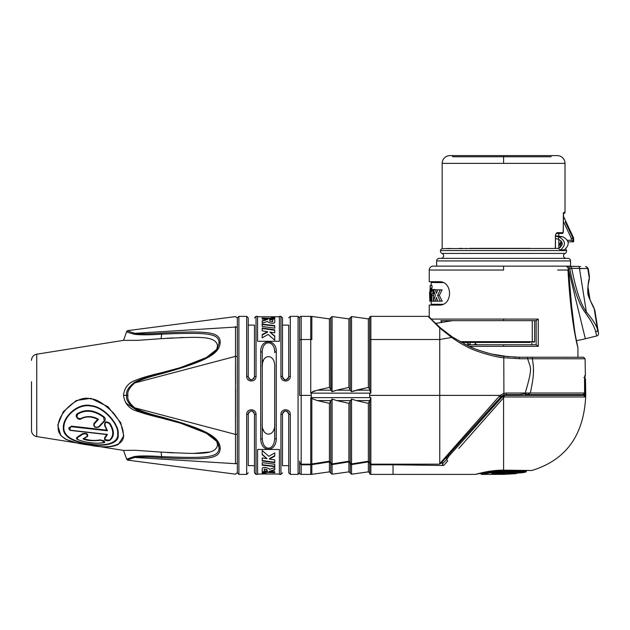 <?xml version="1.0" encoding="UTF-8"?>
<svg xmlns="http://www.w3.org/2000/svg" width="630" height="630" viewBox="0 0 630 630"><rect width="100%" height="100%" fill="white"/><g stroke="black" fill="none" stroke-linecap="round" stroke-linejoin="round"><path stroke-width="0.94" d="M564.425 266.151L433.133 266.151A3.89 3.89 90 0 0 429.243 270.042L429.243 281.72L440.52 281.72C452.529 282.878 452.529 303.912 440.52 305.077L429.243 305.077L429.243 316.929L428.148 316.362L428.762 317.055M565.645 248.992A2.725 2.725 0 0 1 565.094 253.433A2.567 2.567 0 0 0 566.11 258.363L567.976 258.363A2.567 2.567 0 0 1 570.544 260.93L570.544 266.151L566.315 266.151L568.402 268.096L567.961 270.042C571.024 324.442 577.93 347.744 577.938 347.894L577.938 357.234L531.956 357.234A1.559 0.496 -90 0 1 532.452 358.761C533.327 367.597 535.13 370.96 530.31 393.018L584.593 393.018L584.545 379.378L585.372 375.11L585.081 358.761L519.474 358.738L503.591 357.738C494.117 357.226 471.831 349.973 467.011 346.784C459.561 342.885 459.136 342.46 451.647 337.428L439.756 328.01L428.148 316.362L370.857 316.362A1.165 1.165 180 0 0 369.684 317.528L369.684 389.505M311.204 316.378L301.179 316.362L301.179 464.145L310.755 464.145L310.755 397.656L311.299 397.617L311.299 393.151L310.755 393.151L310.755 316.362A7.788 7.788 97.2 0 1 311.842 316.441L311.834 339.562A7.788 5.505 -0 0 0 310.755 339.507L301.179 339.507A1.559 1.102 0 0 0 299.62 340.609L299.62 317.922A1.559 1.559 180 0 1 301.179 316.362M464.019 343.838L474.225 348.516M485.565 352.446L487.848 353.084M491.676 354.052L508.938 356.8M585.081 358.761L583.53 357.234L519.159 357.234L503.787 356.249C494.455 355.714 472.736 348.752 468.192 345.894L452.679 337.2L440.764 328.151L432.771 320.607L440.764 328.151A1.559 1.134 -49.3 0 0 439.748 328.002L439.756 463.656L499.338 396.152L447.308 455.065M435.48 323.324L436.204 324.017M428.857 316.528L432.771 320.607M525.388 395.435L523.624 395.38L525.388 395.435L525.388 393.766L519.632 394.6L506.071 394.608M447.647 455.868L449.127 455.868L446.607 459.498L442.291 464.09L442.291 461.822M506.575 396.963L584.695 396.963L504.22 396.963L503.126 395.9L447.253 457.955M442.291 464.09L443.63 465.483L447.717 460.995L443.63 465.483L393.041 464.798L393.041 474.398L475.563 474.398C474.957 474.595 489.25 469.98 503.598 470.153L503.567 397.68L504.22 396.963L504.284 395.38A1.559 1.559 0 0 0 503.126 395.9L504.284 395.38L523.624 395.38L504.284 395.38A1.559 1.559 0 0 0 503.126 395.9L449.127 455.868M508.78 394.6L518.994 394.6M501.74 396.065L502.921 395.364A7.788 7.788 0 0 0 501.126 396.546A7.788 7.788 0 0 1 504.039 394.931L503.118 395.278A7.788 7.788 0 0 1 504.039 394.931L506.276 394.6L506.331 393.041L530.31 393.018L527.404 394.6L582.978 394.6M501.701 396.089L448.371 455.065M475.288 342.444L475.288 343.752L474.366 344.775L536.154 344.775L465.877 344.775L469.759 344.775L466.358 342.444M475.288 343.752L477.209 344.775M467.31 343.114L468.767 344.114M469.098 344.334L469.759 344.775M441.26 322.466L440.921 320.646L452.379 320.804M466.05 320.646L440.921 320.646M369.684 409.421L369.684 462.806L370.857 464.145L439.315 464.145L440.874 463.397L497.086 400.956M554.179 394.6L554.179 395.38L529.554 395.38L529.554 394.6L583.057 394.6A1.559 1.559 0 0 0 584.616 393.041L584.758 376.008M529.554 394.6L525.388 394.6L527.412 394.6L530.31 393.018M533.413 371.771L533.437 369.826M533.437 369.479L533.429 369.007M533.319 366.014L533.279 365.337M533.263 365.116L533.224 364.613M527.932 358.738L527.688 358.738C530.287 368.597 533.46 365.18 525.231 393.041L527.026 394.522M584.593 393.018A1.559 1.536 90 0 1 583.057 394.6M585.049 375.11A1.559 1.551 90 0 1 584.805 375.976M584.601 377.929A1.559 1.551 90 0 1 585.049 379.008L585.152 394.096L584.695 396.963A1.559 1.536 -90 0 0 583.159 395.38L583.608 393.963L583.159 395.38L525.388 395.38M583.159 395.38L583.553 394.6A1.559 0.78 -175.9 0 1 585.105 395.38L585.727 395.38L585.105 395.38M584.695 396.963A1.559 1.536 90 0 0 583.9 395.569M522.679 472.689L525.688 472.083L503.598 471.886L503.598 471.122C491.518 471.114 480.462 473.689 480.887 473.618A0.78 0.78 79.4 0 0 481.659 474.398C481.257 474.469 491.935 471.87 503.598 471.886L503.591 472.547L513.135 472.626C514.718 472.713 515.096 472.886 514.253 473.138L510.245 474.067L503.583 473.571L503.716 474.358L514.19 473.626C511.481 473.721 517.356 472.594 519.222 472.673L522.679 472.689A0.78 0.78 -91.3 0 1 522.38 472.689M524.908 472.075L525.688 472.083A0.78 0.78 -89.6 0 0 526.294 471.319L503.598 471.122M503.598 470.153L503.614 469.413L503.598 470.153L531.822 470.5C566.165 460.01 584.128 434.968 585.727 395.38L585.727 393.821L584.459 393.718M531.791 470.5L526.294 470.476L526.294 471.319M484.69 474.398A0.78 0.78 -91.7 0 1 484.643 474.398L503.74 474.358L516.191 473.634L517.025 472.744M487.557 474.358L486.785 474.358M503.591 397.743L458.853 448.371M471.862 433.621L476.193 428.707M486.573 416.958L501.456 400.152M508.339 472.602L503.575 472.799L503.583 473.571L496.219 473.847C491.849 473.941 490.683 473.721 492.723 473.169L503.591 472.303M503.74 474.358L516.159 473.634M475.563 474.398A0.78 0.78 -172.9 0 0 475.973 474.28L492.999 470.815L503.598 470.193L531.358 470.484M503.575 472.799L493.495 473.099M496.219 473.847A0.78 0.449 -94.2 0 1 495.778 473.075L495.778 472.886M492.203 472.768L491.888 473.351L503.591 472.547M514.253 473.138A0.78 0.669 -107.5 0 1 513.576 472.658M510.245 474.067A0.78 0.669 -98.5 0 1 509.52 473.287L507.709 473.476M508.331 472.823L507.497 473.547L504.827 474.083L505.284 473.39M370.857 464.798L370.857 474.398A1.165 1.165 180 0 1 369.684 473.232L369.684 463.459L370.857 464.798L393.041 464.798L370.857 464.798L370.857 474.398L393.041 474.398M299.62 461.089L299.62 472.847A1.559 1.559 180 0 0 301.179 474.398L301.179 464.798L310.748 464.798L301.179 464.798L301.179 474.398L310.755 474.398L310.755 464.798L329.427 461.892L331.703 464.57M365.55 462.341L368.353 461.892L369.684 463.215M369.684 473.02L368.353 471.862L368.353 461.892L351.162 464.57M346.091 462.341L348.894 461.892L351.556 464.586L365.337 462.381M350.225 463.223L350.225 473.059L348.894 471.862L332.089 474.217L329.427 471.862L311.834 474.327L311.834 464.712M348.894 471.862L348.894 461.892L332.089 464.586L345.87 462.381M330.758 463.223L330.758 473.035L330.829 463.712M301.179 339.507A1.559 1.102 180 0 0 299.62 340.609L299.62 395.38L299.62 317.922L298.061 316.362L298.061 474.398L299.62 472.847L299.62 463.019L301.179 464.798M446.56 457.081L446.607 459.498L447.717 460.995L446.607 459.498M317.607 463.79L329.427 461.892L329.427 471.862M350.288 463.712L350.225 473.059L351.556 474.217L351.556 464.586M500.102 357.234L500.929 357.36M518.616 357.234L514.025 357.123M370.857 368.511L370.857 339.507L439.756 339.507L451.647 337.428A1.559 1.047 -56.5 0 1 452.679 337.2M500.496 397.176L499.338 396.152L500.102 395.38L503.591 393.443L506.331 393.041M469.145 346.335L503.591 346.335L469.145 346.335M531.862 344.775L531.862 342.444M570.229 266.317L577.419 266.443M574.725 266.395L572.465 266.356M576.82 342.681L576.395 340.68A171.273 171.273 0 0 0 585.333 338.759L568.323 268.829L569.788 268.852L569.78 266.309L580.6 266.498M567.095 266.262L568.315 266.285L568.339 267.632M570.245 294.927L574.82 332.191M585.333 338.759L596.744 335.979L595.649 331.789C594.681 327.253 591.287 320.954 585.475 312.882C579.198 304.786 573.977 290.115 569.788 268.852L571.725 268.333L587.782 268.553L589.326 278.247L589.404 275.909A0.78 0.78 2.1 0 1 589.389 276.216L588.239 268.553M581.829 268.608L579.49 268.624A2.339 1.079 91 0 0 578.45 266.466L569.78 266.309A2.339 2 91 0 1 571.725 268.333L571.843 268.341M585.538 312.952L591.05 321.19M596.744 335.979A2.339 2.339 -13.1 0 0 598.5 333.349L597.547 329.773C596.657 325.718 592.932 319.796 586.38 312.023C580.679 304.054 575.796 289.493 571.725 268.333M595.649 331.789A2.339 1.701 -14.5 0 0 597.547 329.773L594.137 308.377C592.854 306.55 590.743 301.738 587.798 293.966C587.892 285.618 588.404 280.382 589.326 278.247A0.78 0.669 0.9 0 1 589.318 278.555M585.475 312.882A2.339 0.63 -41.2 0 0 586.38 312.023L579.49 268.624M595.381 316.205L594.602 311.322M589.404 276.145L589.341 278.381C588.121 283.744 587.609 288.54 587.806 292.761C587.759 296.872 593.759 306.668 594.114 308.259A0.78 0.669 -18 0 1 594.137 308.377L594.909 310.661A0.78 0.78 165.5 0 0 594.815 310.401L594.83 310.44M589.349 295.47L590.042 299.849M587.892 286.272L587.963 286.713M588.255 288.556L588.656 291.099L587.932 286.54L588.381 284.043M590.026 299.73L589.215 294.62M587.924 286.579L590.034 299.801M587.664 289.312L588.798 296.895M433.133 266.151L566.315 266.151M436.637 266.151L436.637 260.93A2.567 2.567 0 0 1 439.204 258.363L441.071 258.363A2.567 2.567 0 0 0 442.087 253.433A2.567 2.567 0 0 1 442.166 248.606L442.166 163.383L565.015 163.383L565.015 212.428L563.858 212.428L563.322 214.696M567.976 258.363L439.204 258.363M555.581 235.848L562.629 236.707C569.402 240.29 569.992 244.653 564.385 249.795L560.338 250.118L558.479 248.488M567.472 240.337L571.41 240.266L572.961 241.794L568.063 241.881L572.961 241.794L572.93 238.124L573.654 238.124L563.346 216.011L563.346 214.767L563.322 231.895L562.37 233.454L556.251 233.454A0.78 0.669 -90 0 0 556.92 232.675L555.463 234.966L555.313 248.441L442.166 248.606M564.11 213.208L563.094 213.208L563.59 212.971L563.125 232.675L556.92 232.675M446.843 248.504L450.67 248.448M459.309 248.393L462.294 248.385M465.72 248.385L466.483 248.385M469.689 248.377L503.591 248.377M562.054 249.889L563.409 249.787M558.818 248.212L558.818 239.298M558.818 235.951L558.818 233.454M555.55 238.628L558.385 239.195L558.841 236.911C565.716 240.629 566.22 245.031 560.338 250.118M555.573 236.258L558.841 236.911L562.629 236.707M558.385 239.195C563.448 242.164 563.464 245.204 558.44 248.314M560.424 247.393L560.424 245.078L562.039 242.345L560.424 245.078L558.889 245.078L561.306 240.983M563.346 221.429L571.41 238.471L572.93 238.124L569.599 231.076M569.347 230.548L565.48 222.398M565.252 221.902L572.93 238.124L572.922 241.778M560.684 243.826L560.424 245.078M561.645 242.597L561.243 242.967M563.125 232.675A0.78 0.756 -90 0 1 562.37 233.454L558.164 233.454M563.496 213.09A0.78 0.764 -90 0 0 563.858 212.428M564.236 213.208A0.78 0.78 90 0 0 565.015 212.428M442.166 163.383A7.788 7.788 -90 0 1 449.954 155.602L557.227 155.602A7.788 7.788 90 0 1 565.015 163.383M551.211 156.768L452.986 156.768L451.82 155.602L552.849 155.602M555.463 234.982L556.251 233.454A0.78 0.669 90 0 0 556.81 233.1M452.883 320.646L536.154 320.646L536.154 344.775L538.248 346.335L503.591 346.335L503.591 344.775M534.649 320.646L534.649 341.665L532.271 341.665L532.271 320.646L536.154 320.646L538.248 319.087L538.248 346.335M435.59 323.434L452.379 320.646M530.192 342.444L461.388 342.444M443.615 282.61L431.188 282.5L431.188 285.461M431.188 301.179L431.188 304.298A0.78 0.78 -90 0 1 430.408 305.077M443.615 304.18L442.559 304.298L443.615 304.18M432.944 289.477L434.818 289.816M434.48 292.58L433.613 293.446L433.44 301.179L435.354 295.431L433.542 289.816L435.33 289.816L436.417 293.328L437.677 289.816L440.283 289.816L437.574 295.431L440.354 301.179L437.708 301.179L436.417 297.447L435.18 301.179L429.778 301.179L430.18 285.461L430.133 301.179M435.33 289.816L437.031 289.816L437.322 290.776M440.283 289.816L442.118 289.816L439.33 295.431L442.197 301.179L440.354 301.179M437.275 299.959L436.873 301.179L435.18 301.179M430.18 285.461L432.022 285.54L432.022 288.13L430.447 288.13M431.841 288.052L431.7 289.816M432.022 285.54L430.447 285.54M432.416 289.816L430.471 289.816M430.944 292.084L430.471 292.084M430.944 289.816L430.944 301.179M431.763 289.816L431.763 291.69L433.172 289.509L433.172 292.619L432.007 293.446L431.834 301.179M429.778 293.147L429.778 298.336M429.636 293.147L429.628 295.336M429.628 296.675L429.628 297.525M434.582 289.477L432.952 289.477M434.818 289.509L433.172 289.509M434.401 292.619L433.172 292.619M439.33 295.431L437.574 295.431M430.66 301.179L431.188 301.51M429.676 291.84L429.644 293.147M439.315 464.145L439.756 463.656A1.559 1.228 42 0 0 440.905 463.349M299.62 462.349L301.179 464.145M329.427 403.358L330.876 400.585L330.758 401.389L330.876 400.585L330.758 401.389L330.876 400.585L330.758 401.389L330.876 400.585L330.758 401.389L330.876 400.585L330.758 401.389L330.876 400.585L330.758 401.389L330.876 400.585L317.307 400.585L329.427 403.358L329.427 461.215L310.755 464.145M329.427 461.215L330.758 462.601L330.758 401.389L330.758 462.577L332.089 463.932L348.894 461.215L350.225 462.601L350.225 401.389L351.548 399.066L351.556 463.932L350.225 462.577L350.225 401.428L348.894 403.358L348.894 461.215M368.353 403.358L369.731 400.585L356.233 400.585L368.353 403.358L368.353 461.215L351.556 463.932M368.353 461.215L369.684 462.554L369.684 401.452M370.857 460.404L370.857 459.01M370.857 451.875L370.857 397.656L369.684 397.617L369.684 393.151L311.299 393.151M370.172 391.569L370.385 392.08M370.857 316.362L370.857 393.151L369.684 389.655M368.353 387.403L368.353 318.898L369.684 317.748L369.684 389.316L368.353 387.403L351.556 391.695L350.43 390.45M369.684 460.404L369.684 412.24M330.758 389.316L330.758 317.725L330.97 390.45M348.894 387.403L348.894 318.898L332.089 316.551L330.758 317.701L330.758 389.332L329.427 387.403L317.307 390.175L330.876 390.175L332.089 391.695L336.759 390.175L350.335 390.175L348.894 387.403L336.774 390.175M336.955 390.135L347.847 387.655M334.845 390.655L334.073 390.891M350.335 400.585L336.774 400.585L348.894 403.358M336.774 400.585L332.089 399.066L332.089 463.932M354.312 390.655L353.532 390.891M314.716 390.852L312.771 391.616M317.307 400.585L311.834 398.546L311.834 464.058M310.755 393.151L311.834 392.222L317.307 390.175M317.488 390.135L328.38 387.655M370.857 464.145L370.857 397.648L369.684 401.105M330.876 400.585L332.089 399.073M356.233 400.585L351.556 399.073M310.755 397.656L311.834 398.546M350.225 389.371L350.225 317.701L350.225 389.371M356.415 390.135L367.306 387.655M260.694 351.8C260.481 337.924 276.846 338.964 276.263 351.8A1.559 0.858 180 0 0 274.704 352.658C275.168 340.074 262.08 339.058 262.253 352.658L262.253 438.102L262.253 352.658A1.559 0.858 -0 0 0 260.694 351.8L260.694 438.96A1.559 0.858 0 0 0 262.253 438.102C262.552 451.513 274.412 451.505 274.704 438.102L274.704 367.794C275.885 352.761 260.946 353.115 262.253 367.794M298.061 316.362L290.28 316.362L290.28 376.323C290.438 382.512 280.775 382.505 280.933 376.323L281.579 376.354M290.28 376.323L288.721 376.701L288.721 325.119L288.721 376.701C286.642 380.74 284.571 380.74 282.492 376.701L280.933 376.323L280.933 316.362L279.381 316.362L279.381 341.295L257.583 341.295L257.583 316.362L256.024 316.362L256.024 376.323C256.182 382.512 246.519 382.505 246.684 376.323L248.236 376.701L249 378.74M282.492 376.701L282.492 317.922L280.933 316.362M282.705 377.835L283.256 378.74M284.075 379.41L284.988 379.748M285.169 379.78L286.091 379.772M286.721 379.606L287.13 379.41M287.957 378.74L288.509 377.835M282.492 325.119L288.721 325.119L288.721 376.701M249.819 379.41L250.732 379.748M250.913 379.78L251.843 379.772M253.701 378.74L254.465 376.701C252.394 380.74 250.315 380.74 248.236 376.701L248.236 317.922L246.684 316.362L238.896 316.362L238.896 474.398L237.337 472.847L237.337 317.922L238.896 316.362M248.236 325.119L254.465 325.119L254.465 376.701L256.024 376.323M246.684 316.362L246.684 376.323L247.322 376.354M276.263 351.8L276.263 438.96C275.901 452.631 261.064 452.647 260.694 438.96M238.896 474.398L246.684 474.398L246.684 414.438C246.519 408.256 256.19 408.256 256.024 414.438L256.024 474.398L257.583 474.398L257.583 449.466L279.381 449.466L279.381 474.398L280.933 474.398L280.933 414.438C280.775 408.256 290.438 408.256 290.28 414.438L288.721 414.067L288.721 472.847L288.721 414.067L288.721 465.641L282.492 465.641L282.492 414.067C284.571 410.02 286.642 410.02 288.721 414.067M280.933 414.438L282.492 414.067L282.492 465.641L282.492 414.067M298.061 474.398L290.28 474.398L290.28 414.438L289.635 414.406M262.253 422.974C261.048 437.937 275.987 437.716 274.704 422.974L274.704 367.755M263.891 431.266L263.183 429.644M262.253 367.755L262.34 365.424M262.505 363.998L262.592 363.447M263.001 361.667L263.505 360.281M288.509 412.926L287.957 412.028M287.138 411.351L286.225 411.012M286.044 410.981L285.122 410.988M284.492 411.154L284.083 411.351M283.256 412.02L282.705 412.933M254.252 412.926L253.701 412.028M252.882 411.351L251.976 411.012M251.787 410.981L250.866 410.988M249 412.02L248.456 412.933M254.465 465.641L248.236 465.641L248.236 414.067C250.315 410.02 252.394 410.02 254.465 414.067L254.465 472.847L256.024 474.398M276.263 438.96A1.559 0.858 180 0 1 274.704 438.102L274.688 439.071M262.253 438.11L262.269 439.071M262.277 439.189L262.363 440.22M262.371 440.315L262.789 442.543M274.633 350.926L274.428 349.359M264.828 344.389L263.954 345.5M246.684 414.438L248.236 414.067M255.378 414.406L254.465 414.067M237.337 433.637A1.559 0.78 180 0 1 235.494 434.409A1.559 0.78 0 0 0 237.337 433.637L237.337 462.373A1.559 1.347 180 0 1 235.494 463.696L235.494 327.065A1.559 1.347 180 0 1 237.337 328.387C237.337 314.756 237.337 314.756 237.337 328.387A1.559 1.347 0 0 0 237.179 327.789M235.494 434.322L235.549 419.674M235.557 417.036L235.581 389.072M235.573 383.095L235.533 364.99M235.502 326.978L235.502 326.419M175.802 421.037L184.669 423.817M184.803 423.864L211.822 435.747M213.381 436.881L214.759 438.023M216.019 439.212L217.043 440.346M217.893 441.465L218.768 442.89M219.492 444.504L219.98 446.237M161.926 373.653L161.737 373.7C208.144 360.84 219.705 353.398 220.209 342.208L220.209 342.263M218.413 444.119L219.082 447.859L217.177 441.717L206.254 433.149L180.589 423.195L161.634 417.714C149.011 414.572 139.915 411.445 134.347 408.319C128.307 403.594 125.756 399.278 126.693 395.38C125.74 391.663 128.292 387.356 134.347 382.441C139.947 379.307 149.042 376.181 161.634 373.055L180.589 367.566L206.333 357.572L217.185 349.036L219.082 342.901A1.559 1.102 0 0 1 220.209 342.208C219.886 331.703 208.002 330.75 161.737 333.018C149.089 333.947 140.112 334.05 134.796 333.325C129.307 331.6 127.032 330.687 127.961 330.585L127.181 330.907M237.337 472.626L235.581 474.169L127.961 460.183L126.693 459.168A1.559 1.559 -22.6 0 0 127.961 460.183C127.024 460.097 129.3 459.183 134.796 457.443C140.143 456.711 149.129 456.813 161.737 457.75C208.144 459.955 219.705 459.16 220.209 448.552C219.886 437.551 208.002 429.802 161.737 417.06C149.089 413.918 140.112 410.847 134.796 407.846C129.307 403.255 127.032 399.097 127.961 395.38C127.024 391.844 129.3 387.686 134.796 382.922C140.143 379.906 149.129 376.834 161.737 373.7L161.099 372.81L179.518 367.889M235.494 463.696L134.796 457.443A1.559 0.811 80.4 0 1 134.347 456.529L126.693 459.168L123.511 450.418L135.08 450.269L161.099 452.088C198.19 453.883 215.594 455.561 217.57 444.914L216.57 440.874M216.57 349.886L217.57 345.846C215.633 335.223 198.237 336.869 161.099 338.672L161.721 338.625M166.95 338.271L173.171 337.9M179.928 337.601L183.921 337.475M217.413 347.524L216.728 349.571M125.622 402.869L139.868 412.146L161.099 417.958C151.011 415.548 143.191 413.351 137.663 411.358C129.426 409.091 124.709 403.767 123.511 395.38L123.511 395.38C124.26 388.033 128.111 383.056 135.08 380.457C141.073 378 149.743 375.448 161.099 372.81M217.752 442.669L217.177 441.717C215.169 438.496 210.53 435.149 203.246 431.668L180.589 423.195L161.343 418.013M216.728 441.189L217.413 443.237M209.451 452.017L194.221 453.356M173.171 452.86L166.95 452.498M31.5 381.756L31.5 430.416A6.229 6.229 0 0 0 36.745 436.566L78.514 443.229M96.162 446.048L123.511 450.418M31.5 360.352A6.229 6.229 0 0 1 36.745 354.202L123.511 340.35L126.693 331.593A1.559 1.559 -157.4 0 1 127.961 330.585L126.693 331.593C125.756 331.695 128.307 332.577 134.347 334.239A1.559 0.811 -80.4 0 1 134.796 333.325L235.494 327.065M180.022 367.739L175.715 369.062M161.099 417.958L180.022 423.021M219.429 342.515A1.559 1.102 180 0 0 219.082 342.901C218.933 333.396 208.026 332.199 161.634 334.16C149.011 335.002 139.915 335.026 134.347 334.239M161.737 333.018A1.559 0.402 -93.5 0 0 161.634 334.16L161.099 338.672L137.679 340.357L123.511 340.35M90.767 406.051C104.446 407.043 119.141 425.518 117.621 433.637C119.141 443.292 104.438 446.631 90.767 444.032C77.167 442.559 62.102 437.543 63.984 426.124C64.606 415.831 78.537 403.428 90.767 406.051L90.783 405.555C105.509 406.87 119.921 426.156 118.125 434.338C120.015 444.481 101.832 446.796 90.783 444.386C77.687 442.851 62.772 438.574 63.323 427.668C62.772 416.91 77.844 402.57 90.783 405.555M71.261 430.329L107.431 434.416L105.06 438.197C104.73 440.252 106.179 440.929 109.407 440.228C113.857 436.173 113.857 430.652 109.407 423.659C106.171 421.612 104.722 422.218 105.06 425.463L107.431 430.786L71.261 426.699C67.961 427.597 67.961 428.809 71.261 430.329L106.816 434.55L104.627 437.779L104.604 439.606L109.911 440.252C114.51 436.417 114.51 430.778 109.911 423.328C105.997 420.872 104.234 421.604 104.627 425.526L106.816 430.148L71.3 426.124L69.332 429.841L71.284 430.526M81.16 418.856C86.105 416.186 91.61 416.351 97.681 419.344L93.964 423.431C93.295 426.99 94.972 428.18 99.004 427.006L104.722 420.998C105.698 419.682 105.462 418.296 104.037 416.84C94.429 409.815 85.578 408.736 77.498 413.619C74.104 415.406 78.136 420.872 81.16 418.856L80.805 418.541C89.208 414.304 96.713 418.147 98.453 419.352L94.374 423.88C93.831 426.825 95.217 427.809 98.532 426.841L104.249 420.785L103.651 417.304C94.311 410.445 85.688 409.39 77.773 414.146C76.159 417.194 77.167 418.659 80.805 418.541M100.375 439.811C94.846 440.905 89.342 440.52 83.853 438.661L87.562 436.417C88.263 433.826 86.586 432.912 82.53 433.676L76.805 437.393L76.443 438.748L77.592 439.535C86.751 442.922 95.524 443.977 103.926 442.709A0.78 0.488 78.6 0 0 104.037 442.669L104.793 442.402L100.375 439.811A0.78 0.465 -104.1 0 0 100.674 440.276C92.413 441.134 86.523 440.661 82.995 438.858L87.082 436.37C87.664 434.235 86.286 433.479 82.932 434.117L77.222 437.811L77.773 439.527C85.121 443.016 99.414 443.93 103.651 442.646C105.336 441.205 104.344 440.409 100.674 440.276M98.083 443.213L104.037 442.669M111.187 446.489L118.33 444.402L123.779 435.842L120.716 422.738L107.966 406.72L90.767 398.31L76.269 400.53L63.244 411.76L57.755 425.226L60.795 435.55L66.441 439.575M107.431 434.416L106.816 434.55M90.657 398.877C76.773 394.372 57.125 414.564 58.188 427.077C57.102 440.323 77.01 443.551 90.657 445.284C107.502 449.08 125.953 445.953 123.26 433.857C123.291 428.077 119.928 421.013 113.164 412.658C103.517 403.326 96.012 398.735 90.657 398.877L90.767 398.31M107.431 430.786L106.816 430.148M98.453 419.352L97.681 419.344M82.995 438.858L83.853 438.661M31.5 430.416L31.5 409.004M179.456 367.904L200.309 360.423C207.325 357.801 212.948 354.005 217.177 349.044L217.185 349.036M134.347 382.441L134.796 382.922L235.494 356.359A1.559 0.78 180 0 1 237.337 357.123M134.347 408.319L134.796 407.846L235.494 434.409M134.347 456.529C139.947 455.734 149.042 455.758 161.634 456.608C208.16 458.514 218.76 457.459 219.082 447.859A1.559 1.102 0 0 0 220.209 448.552M266.522 473.555L265.222 473.54L265.222 472.862L262.214 472.72L262.214 474.012L257.583 474.012M265.222 473.925L262.214 474.004M262.214 468.381C263.308 466.121 269.356 468.476 269.427 469.319L274.767 467.594L274.767 469.972L269.427 471.319L274.767 471.681L274.767 472.768L262.214 472.098L262.214 468.381M274.767 464.302L274.767 466.649L262.214 465.168L262.214 462.617L274.767 464.302M274.767 459.908L274.767 462.743L262.214 460.94L262.214 457.923L267.065 458.703L262.214 454.773L262.214 450.544L268.837 456.333L274.767 452.907L274.767 456.215L269.427 459.081L274.767 459.908M274.767 472.374L262.214 471.705M274.767 469.563L269.427 471.319M267.23 470.074L264.222 468.988L264.222 470.949L267.23 471.161L267.23 470.074C266.876 469.381 265.876 469.161 264.222 469.405M274.767 466.224L262.214 464.727M274.767 455.71L269.427 458.593L269.427 459.081M267.065 458.703L262.214 454.262M274.767 462.286L262.214 460.475M269.727 320.686C270.081 321.379 271.089 321.607 272.743 321.363L272.743 319.82L269.727 319.599L269.727 321.095L272.743 321.773L272.743 321.363M270.435 317.213L271.735 317.229L271.735 317.898L274.751 318.04L274.751 316.748L279.381 316.748M271.735 316.835L257.583 316.748M271.735 316.772L274.751 316.756M274.751 322.568L274.751 318.662L262.19 317.993L262.19 319.087L267.53 319.441L262.19 320.788L262.19 323.166L267.53 321.45C267.6 322.284 273.648 324.647 274.751 322.379L274.759 322.481M262.19 326.466L262.19 324.111L274.751 325.6L274.751 328.151L262.19 326.466M262.19 330.852L262.19 328.025L274.751 329.821L274.751 332.845L269.9 332.057L274.751 335.987L274.751 340.216L268.12 334.428L262.19 337.861L262.19 334.554L267.53 331.687L262.19 330.852M262.19 318.394L274.751 319.064M262.19 321.198L267.53 319.441M262.19 324.537L274.751 326.041M262.19 335.058L267.53 332.168L267.53 331.687M269.9 332.057L274.751 336.499M262.19 328.474L274.751 330.293M310.755 464.798L310.755 474.398A7.788 7.788 82.8 0 0 311.834 474.327M585.144 394.506L584.301 393.978M503.567 397.68L502.472 396.624M502.921 395.364A7.788 7.788 0 0 0 501.126 396.546A7.788 7.788 0 0 1 504.039 394.931A7.788 7.788 0 0 0 503.118 395.278M527.688 358.738A1.559 0.48 -90 0 0 527.216 357.234L519.159 357.234L527.216 357.234M484.643 474.398L481.659 474.398L484.643 474.398M514.19 473.626A0.78 0.638 -89.8 0 0 514.678 473.201M512.592 472.642L509.52 473.287L509.52 472.618M503.905 394.498L503.787 356.249M519.333 357.478L519.474 358.738L519.159 357.234M557.652 270.042L567.961 270.042M585.53 266.584A2.339 2.323 91 0 1 587.782 268.553L587.782 268.553M569.78 266.309L569.788 268.852M570.544 260.93L436.637 260.93M565.094 253.433L442.087 253.433M566.598 250.575L440.583 250.575M555.44 248.417L555.463 234.966M558.889 248.189L558.889 245.078M571.41 240.266L571.41 238.471M503.591 155.602L503.591 163.383M577.938 347.894L575.371 335.365L572.371 315.189L568.402 268.096M429.243 270.042L503.591 270.042L503.591 266.151M431.306 319.087L538.248 319.087M503.591 319.087L503.591 320.646M531.964 342.444L532.271 341.665L459.995 341.665M470.098 342.444L470.098 344.775M441.882 322.363L441.882 320.646M442.559 304.298A0.78 0.654 90 0 1 442.457 304.707A0.78 0.654 -90 0 0 442.559 304.298L431.188 304.298M431.739 288.241L430.172 288.241M431.7 289.17L430.133 289.17M433.613 293.446L432.007 293.446M433.44 295.439L431.834 295.439M442.559 282.5A0.78 0.654 -90 0 0 442.457 282.082A0.78 0.654 90 0 1 442.559 282.5M431.188 282.5A0.78 0.78 -90 0 0 430.408 281.72M369.684 395.38L500.102 395.38L501.259 396.435M299.62 395.38L311.299 395.38M370.857 339.507A1.165 0.827 0 0 0 369.684 340.334A1.165 0.827 180 0 1 370.857 339.507M370.857 393.151L369.684 393.151M369.731 390.175L356.233 390.175M332.089 316.551L332.089 391.695M311.842 316.441L329.427 318.898L329.427 387.403M311.299 397.617L369.684 397.617M368.353 318.898L351.556 316.551L351.556 391.695M237.337 462.373A1.559 1.347 0 0 1 237.179 462.971M36.745 436.566L36.745 354.202M105.06 438.197A0.78 0.575 -129 0 1 104.627 437.779M69.355 429.857L71.3 430.534L106.872 434.558M71.261 426.699L71.3 426.124M105.06 425.463L104.627 425.526M109.407 423.659L109.911 423.328M109.407 440.228A0.78 0.599 53.1 0 0 109.911 440.252M94.374 423.88A0.78 0.409 -136 0 1 93.964 423.431M98.532 426.841A0.78 0.441 45.9 0 0 99.004 427.006M104.249 420.785L104.722 420.998M103.651 417.304L104.037 416.84M77.773 414.146L77.498 413.619M87.082 436.37A0.78 0.567 56.6 0 0 87.562 436.417M82.932 434.117A0.78 0.543 -125.8 0 1 82.53 433.676M77.222 437.811A0.78 0.599 -118.5 0 1 76.805 437.393M77.773 439.527L76.443 438.748M103.651 442.646A0.78 0.488 78.6 0 0 103.926 442.709L104.793 442.402M90.657 445.284L90.665 445.284C103.32 447.615 112.542 447.324 118.33 444.402M127.961 395.38L123.511 395.38M161.634 417.714L161.737 417.06M161.737 457.75A1.559 0.402 93.5 0 1 161.634 456.608L161.099 452.088M332.089 464.586L332.089 474.217M584.569 378.921L585.475 379.008L585.711 392.466L584.609 392.38M585.372 375.11L584.735 376.393M584.687 376.795L584.616 377.638M514.34 472.76L513.993 473.382L522.49 472.705M521.325 472.697L522.254 472.705M489.321 474.358L492.069 474.358M480.887 473.012L480.887 473.618M484.675 474.398L487.699 474.358L485.242 474.122M513.804 472.122L514.174 472.736L503.591 472.563M588.239 268.561L585.971 266.592M594.909 310.661L598.5 333.349M594.114 308.259L594.87 310.527L594.114 308.259M589.349 278.043L589.357 277.539M589.318 278.877L588.593 282.996M590.066 300.014L591.775 303.408M588.68 291.233L588.381 289.343M558.7 248.377L555.235 248.377M530.405 248.377L477.847 248.377M573.654 241.794L573.654 238.124M563.59 212.971L563.094 213.208M577.387 345.209L577.663 346.366M534.649 341.665L533.87 342.444M446.67 456.955L453.844 448.985M351.556 316.551L350.225 317.701M329.427 318.898L330.758 317.725M350.225 389.316L350.225 317.748L348.894 318.898M290.28 316.362L288.721 317.922M256.024 316.362L254.465 317.922M290.28 474.398L288.721 472.847M280.933 474.398L282.492 472.847M246.684 474.398L248.236 472.847M127.961 330.585L235.581 316.591L237.337 318.134M104.604 439.606C105.32 440.669 106.974 440.953 109.549 440.465M60.795 435.55L65.819 439.338L76.128 442.733L90.665 445.284M279.381 474.012L265.222 474.012M265.222 473.618L262.214 473.618M274.751 317.142L271.735 317.142M368.353 471.862L351.556 474.217M504.284 395.38A1.559 1.559 0 0 0 503.126 395.9M585.711 392.466L585.727 393.821M585.475 379.008L583.923 377.472"/></g></svg>
